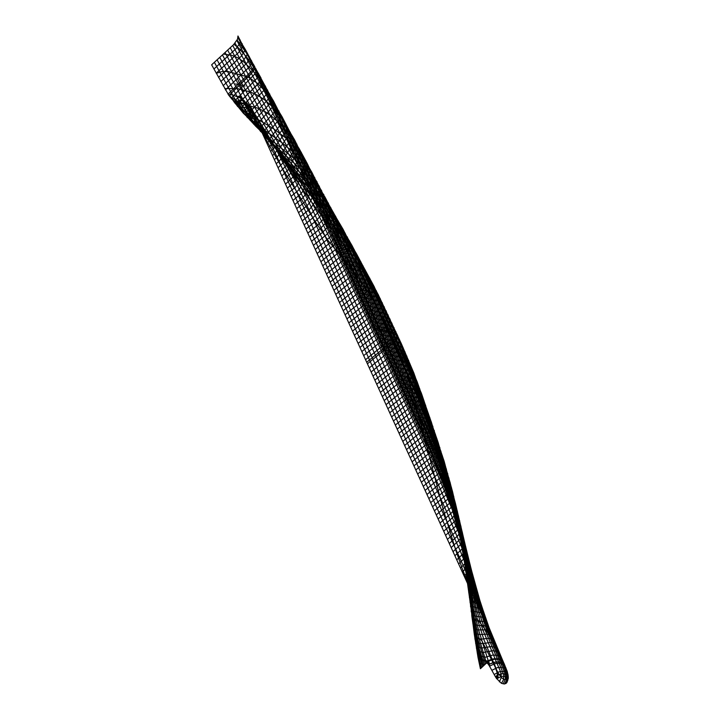<?xml version="1.0" encoding="UTF-8"?>
<svg xmlns="http://www.w3.org/2000/svg" width="720" height="720" viewBox="0 0 720 720"><rect width="100%" height="100%" fill="white"/><g stroke="black" fill="none" stroke-linecap="round" stroke-linejoin="round"><path stroke-width="1.08" d="M495.36 676.647L496.386 678.312L498.222 677.178L497.691 675.081L495.36 676.647L497.691 675.081L496.386 678.303L501.426 683.325L504.558 683.991L506.646 682.875L508.356 678.042L508.068 676.917L507.159 681.93L508.266 677.574L506.709 674.982L502.947 673.596L497.691 675.081L501.813 673.704L504.747 673.812L507.591 675.963L508.113 678.888L507.609 679.419L504.801 665.307L502.983 663.228L500.274 661.959L493.722 662.31L497.214 671.616L497.691 675.081L497.205 671.571L493.722 662.319L489.546 664.119L488.412 660.663L486.909 661.095L487.413 663.084L489.339 665.802L489.564 664.128L488.7 664.677L495.36 676.647M488.412 660.663L489.555 664.119L495.927 661.833L501.381 662.337L504.414 664.695L505.584 667.953L503.262 661.824L499.959 659.124L494.505 658.611L488.412 660.663M477.99 657.27L480.411 668.718L486.477 663.066L487.962 663.561L487.944 662.49L487.503 661.005L481.581 659.673L477.99 657.27L481.527 659.646L486.684 661.104L492.741 658.971L498.519 658.683L501.912 660.294L504.261 663.867L504.18 665.298L470.862 589.86L462.987 570.6L455.913 550.71L443.178 509.31L417.888 412.533L408.879 380.556L402.183 359.784L386.289 324.351L369.612 294.084L355.041 273.15L328.14 240.615L313.902 219.501L282.87 169.281L266.463 140.328L255.087 117.864L250.002 109.638L244.035 102.186L244.53 100.881L242.163 100.215L238.788 100.962L243.171 107.397L238.671 100.782L237.555 102.402L235.152 101.772L231.975 99.216L228.429 94.806L232.308 94.815L242.829 98.973L237.78 104.238L237.213 105.462L237.663 106.533L240.984 107.415L249.885 107.226L251.19 108.153L250.803 109.674L251.244 108.387L250.425 107.433L240.921 107.424L237.978 106.695L237.222 105.426L240.408 101.358L258.525 83.367L260.586 80.055L260.829 77.544L260.631 79.92L258.129 83.835L237.789 104.22L237.501 106.407L238.644 106.938L234.648 102.726L229.356 95.031L252.558 72.018L254.853 67.482L254.331 65.853L252.684 64.899L257.724 75.798L260.829 77.553L257.724 75.798L372.447 327.501L395.1 332.631L397.062 334.233L396.657 336.987L393.84 340.155L397.026 336.159L397.17 334.602L395.865 332.946L372.447 327.501L437.643 470.781L445.626 490.275L452.565 510.516L461.169 542.151L465.489 564.291L474.291 634.194L477.999 657.27M237.438 96.615L238.662 100.962L243.216 100.287L244.467 100.782L244.44 101.727L244.035 102.186L240.543 98.253L239.94 97.182L240.435 95.922L237.438 96.615M237.96 36L252.684 64.899L254.709 66.465L254.754 68.13L253.269 71.055L249.876 75.141L228.906 95.49L211.626 64.836L233.586 44.667L237.546 39.177L237.96 36M250.344 110.142L258.84 125.559L496.224 646.443L504.18 665.298M507.897 679.842L507.393 681.174M496.701 678.762L501.606 676.359L505.422 676.386L507.816 679.068L506.889 682.506M505.737 669.816L506.025 668.16L504.675 665.694L500.445 663.282L494.964 663.615L489.537 666.153M506.871 673.731L507.474 672.246L506.385 669.897L504.792 668.367L502.299 667.377L497.34 667.629L491.832 670.338M507.546 677.547L508.284 676.233L507.366 673.776L503.568 671.427L498.996 671.868L494.145 674.523M504.378 665.838L504.468 664.344L502.983 661.662L499.104 659.313L493.893 659.322L487.098 661.707M487.692 661.608L481.779 660.267L478.125 657.927M479.133 662.697L484.416 665.001M480.204 667.422L481.248 667.953M231.417 98.613L233.694 95.328M238.194 97.263L234.783 100.899L234.522 102.528L239.481 103.878L247.059 103.455L248.13 104.391L247.158 105.831M231.318 98.037L254.664 74.205L256.464 70.074L255.753 68.598L253.998 67.734M234.396 102.393L235.143 100.404L256.959 78.354L258.714 73.818L257.76 72.549L255.879 71.802M238.626 100.242L242.667 99.558L243.603 100.206L243.18 101.268M213.921 69.021L236.169 48.528L240.021 42.966L240.111 39.852M216.216 73.206L238.707 52.398L242.46 46.782L242.217 43.74M218.511 77.382L241.209 56.277L244.863 50.607L244.278 47.655M220.815 81.567L243.675 60.165L247.221 54.441L247.212 52.839L246.294 51.615M223.11 85.752L246.924 63.072L249.552 58.302L249.39 56.745L248.274 55.602M225.441 89.937L249.318 66.969L251.847 62.181L251.532 60.669L250.209 59.625M228.015 94.185L251.757 70.893L254.151 66.069L253.656 64.62L252.117 63.675M250.398 110.223L251.289 108.855L250.47 107.505L240.966 107.487L238.032 106.758L237.294 105.48L240.489 101.394L258.579 83.421L260.631 80.127L260.874 77.616L257.76 75.879M253.008 114.48L253.908 112.77L252.729 111.258L242.298 110.88L240.543 109.296L244.935 103.446L261.576 86.562L263.268 82.512L262.026 80.721L259.623 79.956M255.492 118.701L256.464 116.694L255.663 115.326L244.845 114.399L243.576 113.355L243.711 112.284L246.357 108.702L264.51 89.739L265.518 86.229L263.979 84.726L261.495 84.033M257.508 122.823L258.714 120.645L257.922 119.133L248.715 117.963L246.951 117.135L246.807 116.298L249.183 112.635L263.529 97.821L267.183 93.123L267.633 90.072L265.878 88.758L263.349 88.119M259.47 126.927L260.937 124.578L260.199 122.913L251.469 121.302L250.02 120.204L250.128 119.169L253.476 114.759L266.976 100.611L269.784 96.561L269.721 93.942L265.212 92.205M261.324 131.013L263.142 128.457L262.485 126.684L255.204 124.956L253.593 124.065L253.269 123.129L254.961 119.934L271.467 101.817L272.232 100.107L271.746 97.857L267.075 96.282M263.187 135.099L264.996 133.11L265.23 130.941L263.187 129.672L257.931 128.313L256.662 127.17L256.608 125.991L258.858 122.391L274.158 105.165L274.59 103.725L273.753 101.799L268.938 100.368M265.05 139.176L267.147 136.971L267.525 134.694L266.445 133.695L260.694 131.634L259.794 130.212L260.046 128.781L262.782 124.839L272.871 113.949L276.687 108.63L276.84 107.424L275.724 105.768L270.801 104.454M266.913 143.262L269.316 140.814L269.829 138.429L263.547 134.892L263.016 133.182L263.538 131.535L276.039 116.982L279.099 112.212L279.027 111.186L277.677 109.764L272.655 108.54M268.776 147.348L271.512 144.639L272.133 142.164L267.093 138.798L266.292 136.116L268.614 132.12L281.259 116.874L280.539 114.3L274.518 112.617M270.63 151.434L273.726 148.446L274.446 145.89L269.973 142.047L269.658 138.969L283.644 120.501L282.519 118.287L276.381 116.703M272.493 155.52L275.157 153.216L276.759 150.417L276.525 148.896L272.889 145.26L273.06 141.804L284.769 126.702L285.966 124.173L284.472 122.301L278.244 120.789M274.356 159.597L277.38 157.005L279.081 154.125L278.919 152.541L275.886 148.419L276.507 144.594L288.054 128.817L287.217 126.747L280.107 124.875M276.219 163.683L279.612 160.794L281.403 157.833L281.322 156.177L278.901 151.56L279.27 148.914L290.385 132.525L289.17 130.734L281.961 128.961M278.082 167.769L283.392 162.486L283.779 159.777L281.97 154.656L282.636 151.776L291.294 139.401L292.572 136.341L291.06 134.775L283.824 133.038M279.936 171.855L285.714 166.203L286.272 164.25L285.012 158.841L285.363 156.303L294.813 140.886L293.76 139.14L285.687 137.124M281.799 175.932L288.072 169.884L288.729 167.85L287.991 162.018L288.585 159.291L296.991 145.35L296.838 144.063L295.668 143.163L287.55 141.21M283.662 180.018L290.439 173.565L291.186 171.45L290.97 165.186L291.798 162.279L299.34 149.031L297.576 147.186L289.413 145.296M285.525 184.104L292.824 177.21L293.688 175.014L294.345 166.977L301.491 153.504L301.32 152.343L300.267 151.551L291.267 149.373M287.388 188.19L295.227 180.864L296.19 178.578L297.423 170.073L303.768 157.257L302.184 155.583L293.13 153.459M289.242 192.267L295.605 186.984L297.639 184.482L298.998 180.981L299.925 174.681L305.838 161.982L305.721 160.587L304.857 159.921L294.993 157.545M291.105 196.353L297.945 190.683L300.069 188.1L301.617 184.455L302.913 177.858L308.052 166.518L308.025 164.979L306.792 163.944L296.856 161.631M292.968 200.439L300.294 194.373L302.517 191.709L304.254 187.911L305.883 181.044L310.23 171.288L310.311 169.524L309.267 168.21L298.719 165.717M294.831 204.525L302.643 198.054L305.784 193.959L312.669 174.915L312.462 173.367L311.184 172.242L300.573 169.794M296.694 208.611L305.01 201.717L308.313 197.487L314.856 179.712L314.829 177.786L313.623 176.517L302.436 173.88M298.548 212.688L307.386 205.38L310.851 201.015L317.232 183.366L316.953 181.656L315.549 180.549L304.299 177.966M300.411 216.774L309.78 209.025L313.398 204.525L315.522 200.16L319.419 188.127L319.356 186.246L318.015 184.824L306.162 182.052M302.274 220.86L312.174 212.661L315.963 208.026L318.276 203.517L321.579 193.113L321.714 190.89L320.562 189.144L308.025 186.129M304.137 224.946L312.84 217.863L317.412 213.111L321.03 206.883L323.829 197.964L323.865 194.733L322.497 193.167L309.879 190.215M306 229.023L315.225 221.526L319.95 216.639L323.775 210.249L326.133 202.77L326.25 199.368L324.981 197.505L311.742 194.301M307.854 233.109L317.61 225.18L322.497 220.167L326.511 213.624L328.689 206.298L328.428 203.193L326.934 201.51L313.605 198.387M309.717 237.195L320.022 228.816L325.062 223.695L329.229 217.008L331.02 211.185L330.93 207.909L328.86 205.542L315.468 202.473M311.58 241.281L322.443 232.443L327.636 227.223L331.119 222.057L333.36 216.009L333.441 212.535L331.488 209.916L317.331 206.55M313.443 245.367L326.925 234.288L330.228 230.742L333.792 225.495L335.889 219.564L335.682 216.306L333.414 213.948L319.185 210.636M315.306 249.444L331.254 236.052L335.43 230.697L338.202 224.325L338.229 220.95L336.105 218.331L321.048 214.722M317.16 253.53L333.873 239.544L338.067 234.171L340.686 227.907L340.452 224.73L338.049 222.345L322.911 218.808M319.023 257.616L336.51 243.018L340.704 237.645L343.134 231.516L342.648 228.546L340.794 226.71L324.774 222.885M320.886 261.702L339.192 246.438L343.314 241.128L345.33 236.466L345.222 233.253L342.729 230.724L326.637 226.971M322.749 265.779L341.883 249.84L345.915 244.62L347.751 240.093L347.409 237.069L344.655 234.756L328.491 231.057M324.612 269.865L344.601 253.215L348.489 248.13L350.082 243.792L349.524 240.939L347.427 239.211L330.354 235.143M326.466 273.951L345.654 258.246L350.037 253.278L352.251 248.67L352.071 245.583L350.244 243.621L332.217 239.22M328.329 278.037L348.426 261.576L352.629 256.77L354.591 252.369L354.177 249.462L352.197 247.626L334.08 243.306M330.192 282.123L351.198 264.906L355.203 260.28L356.913 256.068L356.274 253.341L354.159 251.631L335.943 247.392M332.055 286.2L353.898 268.308L357.705 263.844L359.001 261.027L358.785 257.967L356.085 255.654L337.797 251.478M333.918 290.286L356.589 271.71L360.198 267.417L361.341 264.717L360.9 261.846L358.011 259.686L339.66 255.564M335.772 294.372L359.154 275.22L362.601 271.062L363.618 268.47L362.979 265.761L360.828 264.114L341.523 259.641M337.635 298.458L361.719 278.73L364.995 274.707L365.886 272.223L365.049 269.667L362.745 268.146L343.386 263.727M339.498 302.535L364.167 282.348L367.299 278.433L368.091 276.03L367.092 273.6L364.617 272.223L345.249 267.813M341.361 306.621L366.606 285.966L369.594 282.159L370.278 279.846L369.738 278.163L367.488 276.633L347.103 271.899M343.224 310.707L367.578 290.907L371.079 287.181L372.258 284.796L371.772 282.105L369.387 280.674L348.966 275.976M345.078 314.793L369.918 294.597L373.32 290.952L374.418 288.639L374.283 286.722L372.267 285.057L350.829 280.062M346.941 318.879L372.177 298.359L375.48 294.786L376.506 292.527L376.299 290.682L374.184 289.098L352.692 284.148M348.804 322.956L374.418 302.139L377.631 298.638L378.585 296.433L378.306 294.642L376.092 293.139L354.546 288.234M350.667 327.042L376.578 305.973L379.728 302.535L380.619 300.375L380.268 298.647L377.964 297.207L356.409 292.32M352.53 331.128L378.72 309.834L381.807 306.441L382.635 304.326L382.23 302.652L379.845 301.284L358.272 296.397M354.384 335.214L380.808 313.731L383.832 310.383L384.606 308.313L384.156 306.684L381.708 305.361L360.135 300.483M356.247 339.291L382.878 317.646L385.848 314.343L386.568 312.309L386.073 310.716L383.562 309.447L361.998 304.569M358.11 343.377L384.894 321.606L387.819 318.339L388.494 316.341L387.972 314.766L385.425 313.524L363.852 308.655M359.973 347.463L386.892 325.575L389.772 322.353L390.411 320.373L389.862 318.825L388.314 317.907L365.715 312.732M361.836 351.549L388.854 329.58L391.698 326.385L392.301 324.432L391.743 322.893L390.195 321.975L367.578 316.818M363.69 355.626L390.789 333.603L394.038 329.427L394.047 327.654L392.076 326.043L369.441 320.904M365.553 359.712L392.679 337.662L395.919 333.486L395.919 331.731L393.948 330.12L371.304 324.99M367.416 363.798L394.551 341.739L396.639 339.669L397.917 336.915L397.647 335.52L395.757 334.188L373.158 329.076M369.279 367.884L396.396 345.834L398.475 343.773L399.78 341.001L399.501 339.606L397.62 338.274L375.021 333.153M371.133 371.97L398.232 349.938L400.302 347.877L401.643 345.087L401.364 343.701L399.474 342.36L376.884 337.239M372.996 376.047L399.933 354.159L402.066 352.044L403.47 349.2L403.191 347.805L401.319 346.455L378.747 341.325M374.859 380.133L401.625 358.38L403.83 356.211L405.297 353.313L405.027 351.909L403.173 350.55L380.61 345.411M376.722 384.219L403.182 362.709L405.495 360.459L407.07 357.471L406.827 356.049L405 354.654L382.464 349.488M378.585 388.305L404.676 367.092L407.124 364.734L408.816 361.647L408.609 360.198L406.827 358.767L384.327 353.574M380.439 392.382L406.134 371.502L408.717 369.036L410.535 365.85L409.959 363.78L407.763 362.583L386.19 357.66M382.302 396.468L408.942 374.715L412.2 370.098L411.696 367.965L409.59 366.696L388.053 361.746M384.165 400.554L410.382 379.134L413.856 374.346L413.433 372.15L411.417 370.809L389.916 365.832M386.028 404.64L411.75 383.616L415.431 378.666L415.107 376.389L413.199 374.958L391.77 369.909M387.891 408.726L413.118 388.098L415.863 385.146L417.15 382.086L416.322 380.043L414.117 378.747L393.633 373.995M389.745 412.803L414.468 392.598L417.321 389.556L418.698 386.424L417.987 384.282L415.899 382.896L395.496 378.081M391.608 416.889L415.8 397.116L418.752 393.993L420.219 390.789L419.634 388.548L416.781 386.703L397.359 382.167M393.471 420.975L417.114 401.643L420.165 398.448L421.722 395.163L421.263 392.823L418.572 390.852L399.222 386.244M395.334 425.061L418.41 406.179L421.533 402.93L423.18 399.573L422.397 396.495L419.445 394.65L401.076 390.33M397.197 429.138L419.706 410.724L422.901 407.421L424.638 403.983L424.017 400.779L421.236 398.79L402.939 394.416M399.051 433.224L420.975 415.296L424.224 411.939L426.042 408.438L425.583 405.108L422.964 402.984L404.802 398.502M400.914 437.31L424.062 418.176L426.447 415.152L427.626 411.894L426.681 408.78L423.855 406.782L406.665 402.579M402.777 441.396L425.331 422.739L427.77 419.67L429.048 416.34L428.238 413.109L425.565 410.985L408.528 406.665M404.64 445.482L426.591 427.302L429.084 424.197L430.452 420.804L429.786 417.456L426.438 414.801L410.382 410.751M406.503 449.559L427.842 431.883L430.389 428.733L431.847 425.268L431.307 421.812L428.148 419.013L412.245 414.837M408.357 453.645L429.066 436.473L431.676 433.287L433.215 429.75L432.81 426.195L429.813 423.261L425.349 421.515L414.108 418.923M410.22 457.731L430.299 441.063L432.972 437.832L434.592 434.232L434.304 430.569L431.478 427.509L426.24 425.358L415.971 423M412.083 461.817L431.514 445.662L434.25 442.395L435.942 438.723L435.411 434.223L432.351 431.325L427.068 429.21L417.834 427.086M413.946 465.894L432.729 450.27L436.365 445.59L437.472 442.17L436.896 438.615L433.989 435.591L428.868 433.341L419.688 431.172M415.809 469.98L433.944 454.878L437.661 450.135L438.831 446.661L438.363 443.016L435.6 439.875L430.641 437.49L421.551 435.258M417.663 474.066L435.15 459.486L438.957 454.68L440.181 451.161L439.803 447.444L436.482 443.673L431.46 441.324L423.414 439.335M419.526 478.152L436.365 464.103L440.244 459.234L441.531 455.67L440.883 451.089L438.084 447.966L433.233 445.491L425.277 443.421M421.389 482.238L437.571 468.711L441.522 463.788L442.845 460.197L442.296 455.544L439.641 452.304L434.952 449.685L427.14 447.507M423.252 486.315L438.777 473.328L442.8 468.351L444.168 464.724L443.709 459.99L441.198 456.642L435.78 453.51L428.994 451.593M425.115 490.401L440.001 477.936L444.06 472.923L445.437 469.278L445.05 464.49L442.665 461.043L437.472 457.731L430.857 455.679M426.969 494.487L441.216 482.535L445.32 477.504L446.715 473.841L446.391 468.999L444.141 465.444L439.155 461.961L432.711 459.765M428.832 498.573L442.44 487.134L446.562 482.085L447.966 478.422L447.687 473.544L445.554 469.89L440.802 466.218L434.556 463.86M430.695 502.65L443.673 491.724L447.795 486.684L449.199 483.012L448.956 478.107L446.382 473.706L442.404 470.511L436.392 467.973M432.558 506.736L446.742 494.361L449.028 491.283L450.423 487.611L450.207 482.688L447.759 478.179L443.988 474.822L438.201 472.095M434.421 510.822L447.966 498.969L450.234 495.891L451.629 492.228L451.413 487.305L449.073 482.706L444.78 478.665L439.974 476.253M436.275 514.908L449.181 503.568L451.449 500.499L452.826 496.845L452.619 491.913L450.873 487.953L447.012 483.561L441.738 480.411M438.138 518.985L450.396 508.185L452.646 505.134L454.014 501.48L453.78 496.566L452.07 492.561L448.416 488.016L443.412 484.65M440.001 523.071L451.611 512.793L453.834 509.76L455.202 506.115L455.139 502.137L453.276 497.178L449.217 491.85L445.077 488.889M441.864 527.157L452.817 517.41L455.022 514.386L456.381 510.75L456.282 506.799L454.419 501.84L450.576 496.341L446.679 493.191M443.727 531.243L454.023 522.018L456.21 519.021L457.56 515.394L457.425 511.47L455.544 506.52L451.899 500.868L448.236 497.52M445.581 535.329L455.238 526.626L457.398 523.647L458.73 520.029L458.55 516.15L456.642 511.218L453.177 505.422L449.748 501.885M447.444 539.406L456.471 531.225L458.595 528.273L459.909 524.673L459.666 520.839L458.073 516.735L454.374 510.048L451.197 506.313M449.307 543.492L457.695 535.824L459.792 532.89L461.079 529.317L460.98 526.419L459.855 523.035L456.012 515.421L452.628 510.741M451.17 547.578L458.973 540.387L461.007 537.498L462.258 533.961L461.241 528.588L453.969 515.25M453.033 551.664L460.242 544.941L462.231 542.106L463.428 538.605L462.645 534.132L455.301 519.759M454.887 555.741L461.565 549.468L463.473 546.687L464.598 543.249L463.698 538.875L456.579 524.322M456.75 559.827L462.897 553.977L464.724 551.268L465.768 547.893L465.102 544.401L457.83 528.894M458.613 563.913L464.256 558.468L465.984 555.84L466.938 552.537L466.497 549.918L462.024 541.782L459.036 533.511M460.476 567.999L465.651 562.941L467.271 560.394L468.117 557.181L467.226 553.869L462.528 545.895L460.188 538.173M462.339 572.085L467.901 566.145L469.296 561.816L468.288 558.603L463.023 549.972L461.322 542.853M464.193 576.162L469.26 570.636L470.484 566.451L469.782 564.039L464.148 555.768L462.339 547.623M466.056 580.248L470.619 575.127L471.681 571.077L470.43 568.053L464.922 560.727L463.797 557.262L463.356 552.393M467.919 584.334L472.005 579.591L472.896 575.676L472.005 573.426L465.651 565.731L464.544 562.248L464.238 557.271M469.782 588.42L473.391 584.064L474.12 580.284L473.139 578.097L466.371 570.744L465.282 567.243L465.111 562.158M471.645 592.497L474.795 588.51L475.371 584.856L473.76 582.129L467.082 575.757L465.993 572.256L465.903 567.108M473.499 596.583L476.208 592.956L476.649 589.419L474.939 586.773L467.784 580.779L466.686 577.296L466.65 572.103M475.362 600.669L477.648 597.384L477.936 593.973L476.145 591.39L468.504 585.792L467.37 582.336L467.37 577.107M477.225 604.755L479.106 601.785L479.277 598.482L477.423 595.953L469.251 590.778L468.045 587.385L468.036 582.165M479.088 608.841L480.762 605.376L480.303 602.28L477.963 600.03L471.942 597.348L469.998 595.764L468.711 592.434L468.702 587.223M480.951 612.918L482.238 609.768L481.716 606.726L479.331 604.512L472.914 602.154L470.835 600.687L469.395 597.474L469.332 592.308M482.805 617.004L483.723 614.151L483.129 611.181L480.699 609.003L473.886 606.96L471.663 605.601L470.079 602.514L469.962 597.393M484.668 621.09L485.154 616.986L483.588 614.385L480.375 612.684L474.066 611.37L471.951 609.84L470.565 606.645L470.565 602.496M486.531 625.176L486.684 621.342L484.398 618.264L481.833 617.094L475.128 616.104L472.824 614.736L471.231 611.694L471.168 607.608M488.394 629.253L488.25 625.653L485.919 622.62L483.345 621.459L476.244 620.793L473.733 619.596L471.933 616.716L471.753 612.729M490.257 633.339L489.591 629.262L486.756 626.472L483.795 625.581L477.441 625.428L474.03 623.862L472.68 621.711L472.338 617.85M492.111 637.425L491.211 633.537L488.358 630.765L485.361 629.883L477.576 629.892L474.939 628.722L473.427 626.688L472.923 622.971M493.974 641.511L493.263 638.37L490.806 635.436L487.026 634.095L479.988 634.59L476.775 633.933L474.3 631.584L473.544 628.065M495.837 645.597L494.64 641.943L491.769 639.18L488.7 638.298L481.311 639.126L477.864 638.649L475.173 636.48L474.165 633.159M497.718 649.647L496.422 646.092L493.533 643.347L490.428 642.465L482.751 643.59L479.097 643.257L476.181 641.268L474.858 638.19M499.545 653.751L497.808 649.611L494.46 647.109L490.77 646.614L481.437 648.063L477.846 646.587L475.578 643.203M501.255 657.81L499.617 653.742L496.233 651.258L492.543 650.763L482.787 652.563L479.061 651.204L476.37 648.153M502.821 661.824L501.426 657.873L498.024 655.398L492.804 655.065L485.469 657.207L481.239 656.118L478.224 654.282L477.243 653.049L476.847 640.197L477.099 638.721L478.602 637.812L481.797 640.71L491.355 659.403M493.542 662.373L497.259 672.957L497.277 675.801L496.161 677.961M508.356 678.033L507.501 680.679M238.131 106.749L243.306 113.175L249.066 118.701L282.861 143.451L295.65 154.35L306.846 166.743L316.26 180.81L335.952 219.15L417.501 397.809L433.917 436.788L447.921 477.504L458.73 520.542L471.429 587.097L476.298 608.769L482.634 629.46L500.796 672.228L501.309 677.529L499.392 681.876M498.483 661.689L503.73 674.847L503.487 679.734L501.507 683.352M241.407 107.433L250.992 120.348L267.273 138.645L297.927 166.617L309.726 178.677L320.184 191.718L329.607 205.866L342.198 228.294L353.655 251.694L411.984 379.422L428.598 418.32L439.605 448.542L446.229 469.179L457.398 512.028L471.285 577.755L476.451 599.193L486.54 629.64L504.927 673.164L505.377 679.194L503.19 683.883M506.322 674.658L506.484 680.157L504.675 683.982M239.949 95.733L250.119 114.039L269.019 140.535L284.994 159.219L318.726 196.281L329.337 209.394L339.021 223.263L351.981 245.466L363.843 268.596L406.44 360.99L419.112 390.078L426.879 409.968L444.123 461.232L455.553 503.91L475.911 590.13L482.04 610.848L489.096 630.909L506.178 671.085L507.447 678.384L505.926 683.55M248.058 107.028L260.874 127.719L275.166 147.789L290.646 167.04L328.797 211.509L343.656 232.11L356.724 254.187L368.838 277.128L399.303 342.18L420.219 390.861L437.94 441.864L450.243 483.939L473.994 580.581L479.799 601.488L490.077 631.791L506.79 671.256L507.969 676.656L507.627 680.796M239.175 100.917L252.675 120.627L267.912 139.779L308.475 181.359L324.711 200.601L334.323 214.533L343.053 229.266L362.574 267.957L417.78 389.484L433.341 429.21L443.655 459.945L452.556 491.724L472.293 578.61L477.72 599.832L487.935 630.18L504.477 668.781L506.313 674.658M249.84 107.253L266.877 134.991L280.935 155.322L296.001 175.104L333.198 220.455L348.03 241.101L361.359 263.016L373.716 285.777L400.59 342.81L417.186 381.879L431.505 422.64L447.246 475.02L471.762 571.32L480.465 602.622L490.851 632.826L506.331 669.24L507.987 674.478L508.32 678.168M251.046 107.937L272.502 142.65L290.979 170.1L342.306 236.556L356.796 257.445L370.08 279.432L378.243 294.714L401.4 343.827L413.874 373.113L428.094 413.991L446.697 477.135L477.675 593.748L487.638 624.195L507.168 671.247L508.104 675.54L507.555 677.637M504.342 664.236L506.223 669.537L506.385 671.904M487.98 660.843L488.556 664.443M492.129 659.142L493.524 662.382M236.745 102.393L244.323 113.886L255.222 125.676L267.381 136.863L293.319 157.932L305.46 169.506L311.013 175.959L324.981 197.073L344.844 235.377L419.094 398.187L427.356 417.654L438.705 447.606L445.527 468.081L454.293 499.932L461.619 532.719L472.572 587.826L477.954 609.12L484.767 629.406L498.492 661.689M478.899 658.206L481.428 667.782M260.343 77.004L278.298 114.543L427.95 442.962L444.321 481.698L451.233 502.047L459.468 534.051L465.435 567.621L475.038 636.912L477.315 648.099L482.445 666.846M260.901 78.228L272.592 99.819L283.482 122.589L429.543 443.322L441.774 472.455L452.106 503.01L457.569 524.331L463.869 557.712L473.643 626.76L478.305 648.972L483.453 665.901M260.46 80.253L273.411 100.809L288.513 130.734L426.834 434.196L439.191 463.212L449.874 493.506L458.145 525.528L464.202 559.107L474.417 627.795L479.484 649.683L484.461 664.956M258.057 83.871L263.556 89.541L273.339 102.501L281.952 116.55L293.508 138.933L424.125 424.998L436.59 453.978L447.57 484.092L456.309 515.844L462.861 549.108L473.247 617.463L477.963 639.549L485.469 664.002M485.793 660.951L486.486 663.057M229.851 96.75L239.436 102.348M232.758 99.981L237.213 105.831M234.972 101.655L238.122 106.767M238.086 102.168L241.398 107.433M253.935 65.547L269.685 98.838L430.785 452.295L443.079 481.041L453.438 511.488L461.421 543.618L467.064 577.449L474.552 635.643L478.917 658.197M237.105 40.032L247.518 54.585L260.406 76.959M233.928 44.289L238.788 48.195L246.591 57.015L260.955 78.183M253.161 71.19L260.496 80.226M248.031 77.022L258.183 83.772M224.685 88.587L237.564 88.596L250.245 91.89M230.832 97.29L239.481 102.312M234.882 103.014L237.321 105.741M237.789 106.218L238.167 106.722M240.777 98.586L243.648 100.17L248.076 107.019M244.512 101.601L246.789 102.789L249.867 107.226M246.726 105.291L248.688 105.246L251.055 107.928M238.617 100.179L239.175 100.908M243.702 101.817L244.503 101.592M238.041 37.602L245.367 49.554L253.944 65.538M223.821 54.171L231.192 55.089L238.104 57.915L243.972 62.091L253.197 71.154M216.288 73.332L221.787 71.577L228.204 71.55L248.049 77.013M250.173 91.953L257.922 95.427L265.068 100.233L271.305 105.732L281.709 118.359L294.525 139.77L309.546 170.496L425.7 425.385L433.962 444.762L445.203 474.696L454.356 506.187L461.43 539.109L470.205 595.935L474.345 618.228L479.538 639.945L485.811 660.933M239.751 102.096L248.499 105.561L257.598 108.117L265.572 111.933L272.457 116.955L278.595 122.454L289.602 134.595L299.043 148.437L307.143 163.341L318.375 186.651L422.964 416.214L439.119 455.265L446.193 475.569L452.313 496.539L461.97 540.324L473.265 607.887L478.458 629.523L488.196 660.663M237.285 105.768L243.918 111.132L273.195 128.466L286.587 138.591L292.725 144.549L302.895 157.563L311.733 172.053L330.849 210.753L424.521 416.61L440.253 456.021L447.093 476.505L455.688 508.437L462.546 541.503L472.401 597.483L477.351 619.101L483.939 639.72L492.093 659.169M250.452 110.313L252.747 111.726L256.023 115.821L281.592 158.094L300.087 185.823L319.626 213.183L350.505 253.314L365.022 274.266L381.978 304.299L397.098 335.844L409.815 364.959L417.303 385.128L424.026 405.882L442.287 469.377L464.913 554.535L480.618 605.835L487.854 625.698L504.333 664.245M504.801 665.298L507.213 671.823L507.915 675.855L506.754 679.356L503.973 679.419L501.516 677.61L498.501 673.659L491.328 659.394M232.425 94.851L242.037 110.745L247.932 117.963L249.111 118.458L250.587 117.513L250.632 109.125L253.485 111.843L263.466 129.042L275.805 154.323L462.933 564.894L476.451 596.007L495.225 643.212L504.783 665.298M214.434 62.469L237.744 104.292M237.33 96.903L217.206 60.084M219.924 57.69L253.809 119.205L264.843 135.837L279.882 153.828L294.93 180.414L312.75 217.719L446.49 511.371L467.523 561.276L475.47 585.315L477.045 594.612L476.775 598.113L475.785 600.057L472.257 602.496L471.411 606.798L471.816 615.888L473.454 627.318M222.606 55.278L259.425 122.751L269.217 138.609L290.637 168.714L306.999 198.261L325.332 236.619L440.487 489.483L461.493 539.334L470.259 565.164L472.077 577.035L471.573 582.111L469.494 589.662L469.341 594.549L472.086 615.6M225.234 52.866L265.05 126.261L275.571 143.838L300.393 181.413L318.177 214.182L335.43 250.065L435.177 469.098L456.21 519.021L465.588 546.21L468.306 560.043L467.496 580.761L470.736 603.927M227.826 50.445L250.092 92.034M230.355 48.006L276.471 133.785L318.591 203.913L339.255 242.73L352.485 270.063L424.602 428.499L445.446 477.972L457.587 513.108L461.961 532.809L464.715 563.391L467.748 579.951M232.776 45.54L255.042 87.138M234.999 43.038L257.391 84.663M236.853 40.446L259.47 82.116M254.709 68.22L305.793 163.206L368.91 277.452L385.911 311.94L405.729 355.167L421.668 394.029L436.923 439.398L444.267 466.632L453.645 514.17M238.014 37.701L254.727 68.22M240.012 101.799L250.848 119.709L255.618 126.153L260.712 131.022L265.824 133.749L269.532 137.961L276.516 150.012L286.398 169.452L460.116 550.566L477.288 592.875L482.778 610.074L487.125 627.471L487.584 632.664L478.161 620.118L476.703 618.966L475.029 619.227L474.075 621.315L473.67 626.643L475.056 639.54M250.083 92.034L277.974 142.551L311.373 195.975L328.95 229.014L343.989 260.127L431.874 453.294L451.044 498.96L462.267 532.089L464.985 545.625L465.939 570.69L469.305 592.074M255.033 87.138L286.416 145.314L327.555 214.875L348.804 254.943L362.466 283.239L424.494 419.949L442.935 465.219L454.275 499.077L458.271 515.979L462.609 550.035L465.93 567.243M257.346 84.645L293.148 151.308L332.235 218.403L353.781 258.345L370.791 293.013L417.654 396.279L436.086 441.477L445.041 466.272L450.099 482.481L454.761 501.579L460.44 538.587L463.536 553.293M259.326 82.089L297 152.37L342.639 232.488L359.838 264.42L382.05 309.582L406.629 363.438L428.355 415.8L444.087 461.088L450.999 488.196L459.684 536.121M393.84 340.155L366.696 362.223L393.84 340.155M242.136 98.739L242.451 99.342M245.034 86.031L235.665 83.925L245.034 86.031M243.162 91.143L237.537 78.813"/></g></svg>
